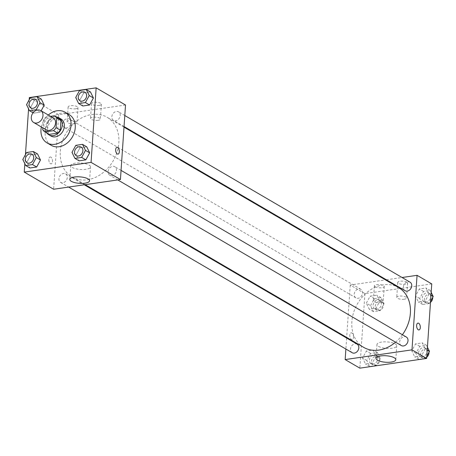 <?xml version="1.0" encoding="UTF-8"?>
<svg xmlns="http://www.w3.org/2000/svg" width="456" height="456" viewBox="0 0 456 456"><rect width="100%" height="100%" fill="white"/><g stroke="black" fill="none" stroke-linecap="round" stroke-linejoin="round"><path stroke-width="0.34" stroke-dasharray="2.28 1.71" d="M46.227 129.823A6.92 5.455 120.3 0 1 43.867 124.699A6.92 5.455 120.3 0 1 47.281 118.549A6.92 5.455 120.3 0 1 53.204 117.876M50.582 116.343L45.936 117.021A9.394 7.41 120.3 0 0 43.36 120.042L42.83 127.834M58.704 118.224L50.131 119.472L45.936 117.021M43.36 120.042L47.555 122.493L46.905 132.052L42.71 129.601M47.555 122.493A9.394 7.41 120.3 0 1 50.131 119.472M49.117 134.377A9.394 7.41 120.3 0 1 46.905 132.052M56.555 116.964A9.884 7.798 -59.7 0 0 54.549 116.981A9.884 7.798 -59.7 0 0 46.62 123.439A9.884 7.798 -59.7 0 0 47.082 133.186M51.026 136.059A9.884 7.798 120.3 0 1 47.658 128.74A9.884 7.798 120.3 0 1 56.647 118.207A9.884 7.798 120.3 0 1 60.996 118.993M41.359 126.979A17.79 14.033 120.3 0 1 48.336 115.032M51.232 145.333A17.79 14.033 120.3 0 1 45.172 132.16A17.79 14.033 120.3 0 1 53.933 116.354A17.79 14.033 120.3 0 1 69.175 114.616M29.184 99.801L28.568 108.83M25.445 154.658L24.829 163.687M30.358 97.641L34.553 100.092L41.308 99.112L34.553 100.092L30.734 107.109L33.664 113.139L40.419 112.153L41.137 110.825L40.419 112.153L36.919 110.113M79.538 90.493L83.733 92.939L90.482 91.958L83.733 92.939L79.908 99.955L82.844 105.986L79.908 99.955L75.713 97.504M75.799 145.344L79.994 147.795L86.743 146.815L79.994 147.795L76.169 154.806L79.105 160.837L76.169 154.806L71.974 152.355M26.619 152.498L30.814 154.949L37.563 153.968L30.814 154.949L26.995 161.96L29.925 167.99L26.995 161.96L22.8 159.509M116.998 147.271L116.998 147.271A3.46 1.801 81.7 0 0 115.653 150.28A3.46 1.801 81.7 0 0 117.272 153.957A3.46 1.801 81.7 0 0 117.996 154.117L117.996 154.117M75.371 163.168A9.912 3.243 -176.1 0 0 70.743 165.568A9.912 3.243 -176.1 0 0 80.41 169.478A9.912 3.243 -176.1 0 0 90.522 166.919A9.912 3.243 -176.1 0 0 85.517 163.715A9.912 3.243 -176.1 0 0 75.371 163.168M50.907 157.155A3.46 1.801 81.7 0 0 50.183 156.989A3.46 1.801 81.7 0 0 48.9 160.672A3.46 1.801 81.7 0 0 51.18 163.835A3.46 1.801 81.7 0 0 52.526 160.825A3.46 1.801 81.7 0 0 50.907 157.155A3.46 1.801 -98.3 0 1 52.531 160.825A3.46 1.801 -98.3 0 1 51.186 163.835A3.46 1.801 -98.3 0 1 48.906 160.672A3.46 1.801 -98.3 0 1 50.188 156.989A3.46 1.801 -98.3 0 1 50.907 157.155M125.514 105.005L58.699 114.724L29.338 97.567M58.699 114.724L53.62 189.251M99.083 105.404A4.942 1.619 -176.1 0 0 101.392 104.213A4.942 1.619 -176.1 0 0 96.569 102.264A4.942 1.619 -176.1 0 0 91.531 103.54A4.942 1.619 -176.1 0 0 94.027 105.136A4.942 1.619 -176.1 0 0 99.083 105.404M75.696 108.807A4.942 1.619 -176.1 0 0 78.004 107.61A4.942 1.619 -176.1 0 0 73.182 105.661A4.942 1.619 -176.1 0 0 68.143 106.938A4.942 1.619 -176.1 0 0 70.64 108.539A4.942 1.619 -176.1 0 0 75.696 108.807M98.069 120.31A4.942 1.619 3.9 0 1 93.013 120.042A4.942 1.619 3.9 0 1 90.516 118.446A4.942 1.619 3.9 0 1 95.555 117.169A4.942 1.619 3.9 0 1 100.371 119.119A4.942 1.619 3.9 0 1 98.069 120.31M74.681 123.713A4.942 1.619 3.9 0 1 69.626 123.445A4.942 1.619 3.9 0 1 67.129 121.849A4.942 1.619 3.9 0 1 72.168 120.572A4.942 1.619 3.9 0 1 76.99 122.516A4.942 1.619 3.9 0 1 74.681 123.713M67.288 177.526A4.942 3.899 120.3 0 1 64.849 181.915A4.942 3.899 120.3 0 1 60.619 182.4A4.942 3.899 120.3 0 1 59.742 176.164A4.942 3.899 120.3 0 1 65.601 173.867A4.942 3.899 120.3 0 1 67.288 177.526M111.851 116.736A4.942 3.899 120.3 0 1 114.285 112.341A4.942 3.899 120.3 0 1 118.52 111.857A4.942 3.899 120.3 0 1 119.392 118.093A4.942 3.899 120.3 0 1 113.533 120.39A4.942 3.899 120.3 0 1 111.851 116.736M62.671 123.884A4.942 3.899 120.3 0 1 65.111 119.495A4.942 3.899 120.3 0 1 69.34 119.01A4.942 3.899 120.3 0 1 70.213 125.246A4.942 3.899 120.3 0 1 64.359 127.543A4.942 3.899 120.3 0 1 62.671 123.884M108.112 171.587A4.942 3.899 120.3 0 1 110.546 167.198A4.942 3.899 120.3 0 1 114.781 166.714A4.942 3.899 120.3 0 1 115.653 172.949A4.942 3.899 120.3 0 1 109.793 175.246A4.942 3.899 120.3 0 1 108.112 171.587M60.3 151.386A34.627 27.314 120.3 0 1 77.366 120.612A34.627 27.314 120.3 0 1 107.035 117.232A34.627 27.314 120.3 0 1 113.156 160.911A34.627 27.314 120.3 0 1 72.099 177.031A34.627 27.314 120.3 0 1 60.3 151.386M363.649 347.347A34.627 27.314 120.3 0 1 351.85 321.702A34.627 27.314 120.3 0 1 368.915 290.928A34.627 27.314 120.3 0 1 398.578 287.548M402.414 334.744A34.627 27.314 120.3 0 1 395.563 342.188M357.151 344.183A4.942 3.899 -59.7 0 0 351.291 346.486A4.942 3.899 -59.7 0 0 352.163 352.716M405.082 290.711A4.942 3.899 120.3 0 1 403.395 287.052A4.942 3.899 120.3 0 1 405.829 282.663A4.942 3.899 120.3 0 1 410.064 282.178M354.221 294.205A4.942 3.899 120.3 0 1 356.655 289.811A4.942 3.899 120.3 0 1 360.89 289.332A4.942 3.899 120.3 0 1 361.762 295.562A4.942 3.899 120.3 0 1 355.902 297.865A4.942 3.899 120.3 0 1 354.221 294.205M401.343 345.562A4.942 3.899 120.3 0 1 399.655 341.909A4.942 3.899 120.3 0 1 402.089 337.514A4.942 3.899 120.3 0 1 406.325 337.03M431.746 283.9L364.931 293.618L350.248 285.04L385.508 279.91M386.38 279.784L402.067 277.505M350.248 285.04L346.674 337.429M346.634 338.044L345.882 349.051M406.866 282.161A4.942 1.619 -176.1 0 0 401.377 281.13A4.942 1.619 -176.1 0 0 397.757 282.435A4.942 1.619 -176.1 0 0 400.254 284.031A4.942 1.619 -176.1 0 0 405.31 284.305A4.942 1.619 -176.1 0 0 407.618 283.108A4.942 1.619 -176.1 0 0 406.866 282.161M375.128 286.778A4.942 1.619 -176.1 0 0 381.923 287.702A4.942 1.619 -176.1 0 0 384.231 286.505A4.942 1.619 -176.1 0 0 379.415 284.561A4.942 1.619 -176.1 0 0 374.376 285.838A4.942 1.619 -176.1 0 0 375.128 286.778M376.092 356.045L372.267 363.061L365.518 364.042L362.588 358.011L366.407 351L373.156 350.014L376.092 356.045L373.156 350.014L366.407 351L362.588 358.011L365.518 364.042L372.267 363.061L376.092 356.045L380.287 358.496L377.351 352.465L370.603 353.451L366.784 360.462L369.713 366.493L376.462 365.507L380.287 358.496M425.266 348.891L421.447 355.908L414.692 356.888L411.762 350.858L415.581 343.847L422.336 342.861L425.266 348.891L422.336 342.861L415.581 343.847L411.762 350.858L414.692 356.888L421.447 355.908L425.266 348.891L427.238 350.043M429.005 294.04L425.186 301.051L418.437 302.032L415.501 296.001L419.326 288.99L426.075 288.01L429.005 294.04L426.075 288.01L419.326 288.99L415.501 296.001L418.437 302.032L425.186 301.051L429.005 294.04L430.977 295.192M364.931 293.618L359.847 368.152M366.328 303.154L370.147 296.143L376.895 295.163L379.831 301.194L376.006 308.205L369.257 309.185L366.328 303.154L369.257 309.185L376.006 308.205L379.831 301.194L376.895 295.163L370.147 296.143L366.328 303.154L370.523 305.605L373.453 311.636L380.201 310.656L384.026 303.645L381.091 297.614L374.342 298.594L370.523 305.605M404.295 299.21A4.942 1.619 3.9 0 1 399.239 298.937A4.942 1.619 3.9 0 1 396.743 297.34A4.942 1.619 3.9 0 1 401.782 296.064A4.942 1.619 3.9 0 1 406.604 298.013A4.942 1.619 3.9 0 1 404.295 299.21M380.908 302.607A4.942 1.619 3.9 0 1 375.852 302.339A4.942 1.619 3.9 0 1 373.356 300.743A4.942 1.619 3.9 0 1 378.394 299.467A4.942 1.619 3.9 0 1 383.217 301.416A4.942 1.619 3.9 0 1 380.908 302.607M353.497 337.315A3.46 1.801 81.7 0 0 351.16 332.817A3.46 1.801 81.7 0 0 349.877 336.5A3.46 1.801 81.7 0 0 352.157 339.663A3.46 1.801 81.7 0 0 353.497 337.315A3.46 1.801 -98.3 0 1 352.157 339.663A3.46 1.801 -98.3 0 1 349.883 336.5A3.46 1.801 -98.3 0 1 351.166 332.817A3.46 1.801 -98.3 0 1 353.497 337.315M378.48 346.355A9.912 3.243 -176.1 0 0 389.492 348.435A9.912 3.243 -176.1 0 0 396.748 345.813A9.912 3.243 -176.1 0 0 387.081 341.903A9.912 3.243 -176.1 0 0 376.969 344.462A9.912 3.243 -176.1 0 0 378.48 346.355M417.975 323.099L417.975 323.099A3.46 1.801 81.7 0 0 416.636 325.453A3.46 1.801 81.7 0 0 418.973 329.945L418.973 329.945M369.36 360.086A4.942 3.899 120.3 0 1 371.794 355.697A4.942 3.899 120.3 0 1 376.023 355.213A4.942 3.899 120.3 0 1 376.901 361.443A4.942 3.899 120.3 0 1 371.041 363.745A4.942 3.899 120.3 0 1 369.36 360.086M377.351 352.465L373.156 350.014M370.603 353.451L366.407 351M366.784 360.462L362.588 358.011M369.713 366.493L365.518 364.042M376.462 365.507L372.267 363.061M371.458 361.312A4.942 3.899 120.3 0 1 373.892 356.923A4.942 3.899 120.3 0 1 378.121 356.438A4.942 3.899 120.3 0 1 378.999 362.668A4.942 3.899 120.3 0 1 373.139 364.971A4.942 3.899 120.3 0 1 371.458 361.312M427.432 347.17L426.531 345.312L419.776 346.298L415.957 353.309L418.887 359.339L425.642 358.359L426.816 356.199M418.534 352.933A4.942 3.899 120.3 0 1 420.968 348.544A4.942 3.899 120.3 0 1 425.203 348.059A4.942 3.899 120.3 0 1 426.075 354.295A4.942 3.899 120.3 0 1 420.215 356.592A4.942 3.899 120.3 0 1 418.534 352.933M426.531 345.312L422.336 342.861M419.776 346.298L415.581 343.847M415.957 353.309L411.762 350.858M418.887 359.339L414.692 356.888M425.642 358.359L421.447 355.908M426.748 357.179A4.942 3.899 120.3 0 1 422.313 357.817A4.942 3.899 120.3 0 1 420.632 354.158A4.942 3.899 120.3 0 1 423.065 349.769A4.942 3.899 120.3 0 1 427.3 349.285A4.942 3.899 120.3 0 1 428.982 352.226M373.099 305.229A4.942 3.899 120.3 0 1 375.533 300.84A4.942 3.899 120.3 0 1 379.768 300.356A4.942 3.899 120.3 0 1 380.64 306.592A4.942 3.899 120.3 0 1 374.781 308.889A4.942 3.899 120.3 0 1 373.099 305.229M384.026 303.645L379.831 301.194M381.091 297.614L376.895 295.163M374.342 298.594L370.147 296.143M373.453 311.636L369.257 309.185M380.201 310.656L376.006 308.205M375.197 306.455A4.942 3.899 120.3 0 1 377.631 302.066A4.942 3.899 120.3 0 1 381.86 301.581A4.942 3.899 120.3 0 1 382.738 307.817A4.942 3.899 120.3 0 1 376.878 310.114A4.942 3.899 120.3 0 1 375.197 306.455M431.171 292.313L430.27 290.461L423.516 291.441L419.697 298.452L422.626 304.483L429.381 303.502L430.555 301.342M422.273 298.082A4.942 3.899 120.3 0 1 424.707 293.687A4.942 3.899 120.3 0 1 428.942 293.208A4.942 3.899 120.3 0 1 429.814 299.438A4.942 3.899 120.3 0 1 423.955 301.741A4.942 3.899 120.3 0 1 422.273 298.082M430.27 290.461L426.075 288.01M423.516 291.441L419.326 288.99M419.697 298.452L415.501 296.001M422.626 304.483L418.437 302.032M429.381 303.502L425.186 301.051M430.487 302.328A4.942 3.899 120.3 0 1 426.052 302.961A4.942 3.899 120.3 0 1 424.371 299.307A4.942 3.899 120.3 0 1 426.805 294.912A4.942 3.899 120.3 0 1 431.04 294.433A4.942 3.899 120.3 0 1 432.721 297.369M27.052 162.792A4.942 3.899 120.3 0 1 25.376 159.138A4.942 3.899 120.3 0 1 27.805 154.749A4.942 3.899 120.3 0 1 32.034 154.259M30.814 154.949L26.995 161.96M76.226 155.638A4.942 3.899 120.3 0 1 74.55 151.985A4.942 3.899 120.3 0 1 76.978 147.596A4.942 3.899 120.3 0 1 81.214 147.106M79.994 147.795L76.169 154.806M30.791 107.935A4.942 3.899 120.3 0 1 29.116 104.281A4.942 3.899 120.3 0 1 31.544 99.892A4.942 3.899 120.3 0 1 35.773 99.402M34.553 100.092L30.734 107.109L26.539 104.658M30.734 107.109L33.664 113.139L33.066 112.786M33.664 113.139L40.419 112.153M79.965 100.782A4.942 3.899 120.3 0 1 78.289 97.128A4.942 3.899 120.3 0 1 80.723 92.739A4.942 3.899 120.3 0 1 84.953 92.249M83.733 92.939L79.908 99.955M89.575 180.781L90.522 166.919M69.796 179.43L70.743 165.568M91.531 103.54L90.516 118.446M101.392 104.213L100.371 119.119M68.143 106.938L67.129 121.849M78.004 107.61L76.99 122.516M124.009 127.144L107.035 117.232M85.175 184.663L72.099 177.031M60.619 182.4L68.617 187.074M65.601 173.867L84.303 184.794M124.801 115.528L118.52 111.857M124.049 126.534L113.533 120.39M360.89 289.332L69.34 119.01M355.902 297.865L64.359 127.543M121.057 170.384L114.781 166.714M117.79 179.92L109.793 175.246M397.757 282.435L396.743 297.34M407.618 283.108L406.604 298.013M374.376 285.838L373.356 300.743M384.231 286.505L383.217 301.416M395.808 359.676L396.748 345.813M376.023 358.325L376.969 344.462M378.121 356.438L376.023 355.213M373.139 364.971L371.041 363.745M427.3 349.285L425.203 348.059M422.313 357.817L420.215 356.592M381.86 301.581L379.768 300.356M376.878 310.114L374.781 308.889M431.04 294.433L428.942 293.208M426.052 302.961L423.955 301.741"/><path stroke-width="0.68" d="M31.287 117.346A6.92 5.455 120.3 0 1 34.696 111.201A6.92 5.455 120.3 0 1 40.618 110.523A6.92 5.455 120.3 0 1 41.844 119.25A6.92 5.455 120.3 0 1 33.641 122.47A6.92 5.455 120.3 0 1 31.287 117.346M40.618 110.523L53.204 117.876A6.92 5.455 120.3 0 1 54.429 126.603A6.92 5.455 120.3 0 1 46.227 129.823L33.641 122.47M54.509 115.773L58.704 118.224A9.394 7.41 120.3 0 1 60.916 120.549L60.266 130.108A9.394 7.41 120.3 0 1 57.69 133.129L49.117 134.377L44.922 131.926L53.494 130.678A9.394 7.41 120.3 0 0 56.071 127.657L56.726 118.098A9.394 7.41 120.3 0 0 54.509 115.773L50.582 116.343M42.83 127.834L42.71 129.601A9.394 7.41 120.3 0 0 44.922 131.926M47.082 133.186A9.884 7.798 -59.7 0 0 48.929 134.833A9.884 7.798 -59.7 0 0 60.642 130.234A9.884 7.798 -59.7 0 0 58.898 117.768A9.884 7.798 -59.7 0 0 56.555 116.964M58.898 117.768L60.996 118.993A9.884 7.798 120.3 0 1 62.74 131.459A9.884 7.798 120.3 0 1 51.026 136.059L48.929 134.833M57.69 133.129L53.494 130.678M60.916 120.549L56.726 118.098M60.266 130.108L56.071 127.657M48.336 115.032A17.79 14.033 120.3 0 1 64.98 112.165A17.79 14.033 120.3 0 1 68.126 134.605A17.79 14.033 120.3 0 1 47.036 142.882A17.79 14.033 120.3 0 1 40.977 129.709A17.79 14.033 120.3 0 1 41.359 126.979M64.98 112.165L69.175 114.616A17.79 14.033 120.3 0 1 72.322 137.051A17.79 14.033 120.3 0 1 51.232 145.333L47.036 142.882M24.829 163.687L24.253 172.1L91.069 162.382L96.153 87.848L29.338 97.567L29.184 99.801M28.568 108.83L25.445 154.658M40.042 102.691L44.238 105.142L41.137 110.825L44.238 105.142L41.308 99.112L37.113 96.661L30.358 97.641L26.539 104.658L29.469 110.688L36.223 109.702L40.042 102.691L37.113 96.661M78.649 103.535L82.844 105.986L89.593 105L93.412 97.989L90.482 91.958L86.287 89.507L79.538 90.493L75.713 97.504L78.649 103.535L85.397 102.549L89.216 95.538L86.287 89.507M74.909 158.386L79.105 160.837L85.853 159.856L89.672 152.845L86.743 146.815L82.547 144.364L75.799 145.344L71.974 152.355L74.909 158.386L81.658 157.405L85.477 150.394L82.547 144.364M25.73 165.539L29.925 167.99L36.674 167.01L40.498 159.999L37.563 153.968L33.373 151.517L26.619 152.498L22.8 159.509L25.73 165.539L32.484 164.559L36.303 157.548L33.373 151.517M117.277 153.957A3.46 1.801 -98.3 0 1 115.653 150.28A3.46 1.801 -98.3 0 1 116.998 147.271A3.46 1.801 -98.3 0 1 119.278 150.434A3.46 1.801 -98.3 0 1 117.996 154.117A3.46 1.801 -98.3 0 1 117.277 153.957M24.253 172.1L53.62 189.251L120.435 179.539L91.069 162.382M120.435 179.539L125.514 105.005L96.153 87.848M117.996 154.117A3.46 1.801 81.7 0 0 119.278 150.434A3.46 1.801 81.7 0 0 116.998 147.271M74.425 177.031A9.912 3.243 3.9 0 1 84.571 177.578A9.912 3.243 3.9 0 1 89.575 180.781A9.912 3.243 3.9 0 1 79.464 183.34A9.912 3.243 3.9 0 1 69.796 179.43A9.912 3.243 3.9 0 1 74.425 177.031M124.009 127.144L398.578 287.548A34.627 27.314 120.3 0 1 402.414 334.744M395.563 342.188A34.627 27.314 120.3 0 1 363.649 347.347L85.175 184.663M68.617 187.074L352.163 352.716A4.942 3.899 -59.7 0 0 356.398 352.237A4.942 3.899 -59.7 0 0 358.832 347.842A4.942 3.899 -59.7 0 0 357.151 344.183L84.303 184.794M124.801 115.528L410.064 282.178A4.942 3.899 120.3 0 1 410.936 288.409A4.942 3.899 120.3 0 1 405.082 290.711L124.049 126.534M121.057 170.384L406.325 337.03A4.942 3.899 120.3 0 1 407.197 343.265A4.942 3.899 120.3 0 1 401.343 345.562L117.79 179.92M385.508 279.91L386.38 279.784M402.067 277.505L417.063 275.321L431.746 283.9L426.662 358.433L411.979 349.855L417.063 275.321M346.674 337.429L346.634 338.044M345.882 349.051L345.163 359.573L411.979 349.855M345.163 359.573L359.847 368.152L426.662 358.433M377.534 360.223A9.912 3.243 3.9 0 1 376.023 358.325A9.912 3.243 3.9 0 1 386.135 355.765A9.912 3.243 3.9 0 1 395.808 359.676A9.912 3.243 3.9 0 1 388.546 362.298A9.912 3.243 3.9 0 1 377.534 360.223M416.642 325.453A3.46 1.801 -98.3 0 1 417.975 323.099A3.46 1.801 -98.3 0 1 420.255 326.262A3.46 1.801 -98.3 0 1 418.973 329.945A3.46 1.801 -98.3 0 1 416.642 325.453M418.973 329.945A3.46 1.801 81.7 0 0 420.255 326.262A3.46 1.801 81.7 0 0 417.975 323.099M426.816 356.199L429.461 351.342L427.432 347.17M429.461 351.342L427.238 350.043M428.982 352.226A4.942 3.899 120.3 0 1 426.748 357.179M430.555 301.342L433.2 296.491L431.171 292.313M433.2 296.491L430.977 295.192M432.721 297.369A4.942 3.899 120.3 0 1 430.487 302.328M32.028 154.253L32.045 154.259A4.942 3.899 120.3 0 1 32.045 154.259A4.942 3.899 120.3 0 1 32.917 160.495A4.942 3.899 120.3 0 1 27.058 162.792A4.942 3.899 120.3 0 1 27.052 162.792A4.942 3.899 120.3 0 1 25.359 159.127A4.942 3.899 120.3 0 1 27.793 154.732A4.942 3.899 120.3 0 1 32.028 154.253A4.942 3.899 120.3 0 1 32.9 160.483A4.942 3.899 120.3 0 1 27.041 162.786L27.041 162.786M29.925 167.99L36.674 167.01L40.498 159.999L36.303 157.548M40.498 159.999L37.563 153.968M36.674 167.01L32.484 164.559M81.202 147.1L81.219 147.111A4.942 3.899 120.3 0 1 81.219 147.111A4.942 3.899 120.3 0 1 82.091 153.341A4.942 3.899 120.3 0 1 76.232 155.644A4.942 3.899 120.3 0 1 76.226 155.638L76.22 155.633A4.942 3.899 120.3 0 1 74.533 151.973A4.942 3.899 120.3 0 1 76.967 147.584A4.942 3.899 120.3 0 1 81.202 147.1A4.942 3.899 120.3 0 1 82.074 153.33A4.942 3.899 120.3 0 1 76.22 155.633M79.105 160.837L85.853 159.856L89.672 152.845L85.477 150.394M89.672 152.845L86.743 146.815M85.853 159.856L81.658 157.405M35.785 99.408L35.767 99.397A4.942 3.899 120.3 0 1 35.785 99.408A4.942 3.899 120.3 0 1 36.657 105.638A4.942 3.899 120.3 0 1 30.797 107.941A4.942 3.899 120.3 0 1 30.791 107.935A4.942 3.899 120.3 0 1 29.098 104.27A4.942 3.899 120.3 0 1 31.532 99.881A4.942 3.899 120.3 0 1 35.767 99.397A4.942 3.899 120.3 0 1 36.64 105.632A4.942 3.899 120.3 0 1 30.78 107.929L30.797 107.941M44.238 105.142L41.308 99.112M33.066 112.786L29.469 110.688M36.919 110.113L36.223 109.702M84.941 92.243L84.959 92.254A4.942 3.899 120.3 0 1 84.959 92.254A4.942 3.899 120.3 0 1 85.831 98.485A4.942 3.899 120.3 0 1 79.977 100.787A4.942 3.899 120.3 0 1 79.965 100.782A4.942 3.899 120.3 0 1 78.272 97.117A4.942 3.899 120.3 0 1 80.706 92.728A4.942 3.899 120.3 0 1 84.941 92.243A4.942 3.899 120.3 0 1 85.814 98.479A4.942 3.899 120.3 0 1 79.96 100.776L79.96 100.776M82.844 105.986L89.593 105L93.412 97.989L89.216 95.538M93.412 97.989L90.482 91.958M89.593 105L85.397 102.549"/></g></svg>
